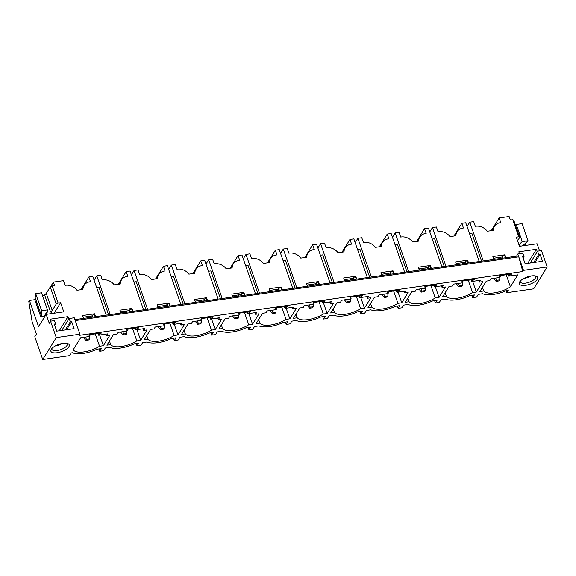 <?xml version="1.0" encoding="UTF-8"?>
<svg xmlns="http://www.w3.org/2000/svg" width="576" height="576" viewBox="0 0 576 576"><rect width="100%" height="100%" fill="white"/><g stroke="black" fill="none" stroke-linecap="round" stroke-linejoin="round"><path stroke-width="0.86" d="M42.718 359.467L69.588 355.601L71.251 352.908L72.475 352.735A20.542 8.158 160.8 0 0 96.948 349.214L101.405 348.574L99.734 351.259L103.651 350.698L105.322 348.012L109.771 347.371A20.542 8.158 160.8 0 0 134.251 343.85L138.701 343.21L137.038 345.895L140.947 345.334L142.618 342.641L147.074 342A20.542 8.158 160.8 0 0 171.547 338.479L175.997 337.838L174.334 340.531L178.25 339.962L179.914 337.277L184.37 336.636A20.542 8.158 160.8 0 0 208.843 333.115L213.293 332.474L211.63 335.16L215.546 334.598L217.21 331.913L221.666 331.272A20.542 8.158 160.8 0 0 246.139 327.751L250.596 327.11L248.926 329.796L252.842 329.234L254.506 326.542L258.962 325.901A20.542 8.158 160.8 0 0 283.435 322.38L287.892 321.739L286.222 324.432L290.138 323.87L291.809 321.178L296.258 320.537A20.542 8.158 160.8 0 0 320.731 317.016L325.188 316.375L323.518 319.068L327.434 318.499L329.105 315.814L333.554 315.173A20.542 8.158 160.8 0 0 358.027 311.652L362.484 311.011L360.821 313.697L364.73 313.135L366.401 310.45L370.858 309.809A20.542 8.158 160.8 0 0 395.33 306.288L399.78 305.647L398.117 308.333L402.034 307.771L403.697 305.078L408.154 304.438A20.542 8.158 160.8 0 0 432.626 300.917L437.076 300.276L435.413 302.969L439.33 302.4L440.993 299.714L445.45 299.074A20.542 8.158 160.8 0 0 469.922 295.553L474.379 294.912L472.709 297.598L476.626 297.036L478.289 294.35L482.746 293.71A20.542 8.158 160.8 0 0 507.218 290.189L508.442 290.009L506.779 292.702L533.65 288.835L547.2 266.976L523.512 270.382L522.785 271.555L79.229 335.369L79.956 334.195L56.268 337.608L42.718 359.467L34.798 336.722L36.41 334.123L32.148 321.883L28.8 301.421L29.412 300.427L34.798 299.657L35.489 298.541M68.868 346.766A9.727 3.866 160.8 0 0 67.788 343.57A9.727 3.866 160.8 0 0 58.824 344.376A9.727 3.866 160.8 0 0 51.242 349.301A9.727 3.866 160.8 0 0 51.221 349.344A9.727 3.866 160.8 0 0 57.19 352.714A9.727 3.866 160.8 0 0 68.868 346.766M259.013 313.819L255.586 314.309L256.745 312.437L247.745 313.733L250.517 311.551L238.478 313.286L238.154 313.805L239.206 314.417L238.831 315.014L229.824 316.31L228.665 318.182L225.238 318.672L218.786 329.083L222.61 328.536A17.302 6.869 160.8 0 0 248.738 324.778L252.562 324.223L259.013 313.819M296.309 308.448L292.882 308.945L294.048 307.073L285.041 308.369L287.813 306.187L275.774 307.922L275.45 308.441L276.502 309.046L276.127 309.65L267.127 310.939L265.961 312.818L262.534 313.308L256.082 323.719L259.906 323.172A17.302 6.869 160.8 0 0 286.034 319.406L289.858 318.859L296.309 308.448M333.605 303.084L330.178 303.574L331.344 301.702L322.337 302.998L325.109 300.823L313.07 302.551L312.746 303.077L313.798 303.682L313.43 304.279L304.423 305.575L303.257 307.447L299.837 307.944L293.378 318.355L297.202 317.801A17.302 6.869 160.8 0 0 323.33 314.042L327.154 313.495L333.605 303.084M370.901 297.72L367.481 298.21L368.64 296.338L359.633 297.634L362.412 295.459L350.366 297.187L350.042 297.706L351.094 298.318L350.726 298.915L341.719 300.211L340.56 302.083L337.133 302.58L330.674 312.984L334.498 312.437A17.302 6.869 160.8 0 0 360.626 308.678L364.45 308.124L370.901 297.72M408.204 292.349L404.777 292.846L405.936 290.974L396.929 292.27L399.708 290.088L387.662 291.823L387.346 292.342L388.39 292.946L388.022 293.551L379.015 294.847L377.856 296.719L374.429 297.209L367.978 307.62L371.794 307.073A17.302 6.869 160.8 0 0 397.922 303.314L401.746 302.76L408.204 292.349M445.5 286.985L442.073 287.482L443.232 285.602L434.225 286.898L437.004 284.724L424.966 286.459L424.642 286.978L425.693 287.582L425.318 288.18L416.311 289.476L415.152 291.355L411.725 291.845L405.274 302.256L409.09 301.702A17.302 6.869 160.8 0 0 435.226 297.943L439.042 297.396L445.5 286.985M482.796 281.621L479.369 282.11L480.528 280.238L471.528 281.534L474.3 279.36L462.262 281.088L461.938 281.614L462.989 282.218L462.614 282.816L453.607 284.112L452.448 285.984L449.021 286.481L442.57 296.885L446.393 296.338A17.302 6.869 160.8 0 0 472.522 292.579L476.345 292.032L482.796 281.621M483.689 290.974A17.302 6.869 160.8 0 0 510.422 286.819L517.831 274.874L508.824 276.17L511.596 273.989L499.558 275.724L499.234 276.242L500.285 276.854L499.91 277.452L490.91 278.748L489.744 280.62L486.317 281.11L479.866 291.521L483.689 290.974L482.436 287.374M219.449 317.801L210.442 319.097L213.221 316.922L201.182 318.65L200.858 319.176L201.91 319.781L201.535 320.378L192.528 321.674L191.369 323.546L187.942 324.043L181.49 334.454L185.314 333.9A17.302 6.869 160.8 0 0 211.442 330.142L215.258 329.594L221.717 319.183L218.29 319.673L219.449 317.801M182.153 323.165L173.146 324.461L175.925 322.286L163.879 324.022L163.562 324.54L164.606 325.145L164.239 325.742L155.232 327.038L154.073 328.918L150.646 329.407L144.194 339.818L148.01 339.264A17.302 6.869 160.8 0 0 174.139 335.506L177.962 334.958L184.421 324.547L180.994 325.044L182.153 323.165M144.857 328.536L135.85 329.832L138.629 327.65L126.583 329.386L126.259 329.904L127.31 330.516L126.943 331.114L117.936 332.41L116.777 334.282L113.35 334.771L106.891 345.182L110.714 344.635A17.302 6.869 160.8 0 0 136.843 340.877L140.666 340.322L147.118 329.918L143.698 330.408L144.857 328.536M107.561 333.9L98.554 335.196L101.326 333.022L89.287 334.75L88.963 335.275L90.014 335.88L89.647 336.478L80.64 337.774L73.231 349.718A17.302 6.869 160.8 0 0 99.547 346.241L103.37 345.694L109.822 335.282L106.394 335.772L107.561 333.9M537.286 279.374A9.727 3.866 160.8 0 0 536.206 276.178A9.727 3.866 160.8 0 0 527.242 276.977A9.727 3.866 160.8 0 0 519.66 281.909A9.727 3.866 160.8 0 0 519.638 281.952A9.727 3.866 160.8 0 0 525.607 285.322A9.727 3.866 160.8 0 0 537.286 279.374M79.956 334.195L75.226 320.609L518.782 256.795L522.785 271.555M518.782 256.795L523.512 270.382M516.535 256.133L517.802 253.98L522.893 253.246L524.03 256.529L522.684 256.723L525.132 263.75L542.506 261.252L540.065 254.225L538.718 254.419L537.574 251.136L541.49 250.574L547.2 266.976M517.802 253.98L518.45 255.859L74.902 319.673L74.246 317.801L69.156 318.528L70.301 321.811L71.647 321.617L74.095 328.644L56.714 331.142L54.266 324.115L55.613 323.921L54.475 320.645L50.558 321.206L56.268 337.608M106.265 315.158L92.779 276.437L88.862 276.998L90.497 281.686L90.007 281.758A10.814 8.914 31.8 0 0 84.082 285.43A10.814 8.914 31.8 0 0 82.951 289.411L76.99 290.268A10.814 8.914 31.8 0 0 65.534 285.278L65.045 285.343L63.41 280.663L53.424 282.096L54.648 285.61L52.2 285.962L50.249 286.956L46.267 293.386L44.626 294.948L50.58 312.048L51.314 311.94L51.883 313.56M29.412 300.427L38.549 326.671L46.166 314.388L63.785 311.854L60.602 302.717L58.154 303.062L52.2 285.962M46.166 314.388L49.262 323.287L50.558 321.206M51.084 321.127L50.407 319.19L68.026 316.656L59.27 330.775M68.854 319.018L68.026 316.656M83.599 318.42L82.598 315.54L94.637 313.805L95.645 316.685M110.275 314.582L96.79 275.861L100.706 275.292L102.341 279.979L102.83 279.907A10.814 8.914 31.8 0 1 114.286 284.904L120.247 284.047A10.814 8.914 31.8 0 1 121.378 280.066A10.814 8.914 31.8 0 1 127.303 276.386L127.793 276.322L126.158 271.634L130.075 271.066L143.561 309.794M120.895 313.056L119.894 310.176L131.933 308.441L132.941 311.321M147.571 309.218L134.086 270.49L138.002 269.928L139.637 274.615L140.126 274.543A10.814 8.914 31.8 0 1 151.589 279.54L157.543 278.683A10.814 8.914 31.8 0 1 158.674 274.694A10.814 8.914 31.8 0 1 164.599 271.022L165.089 270.95L163.454 266.263L167.371 265.702L180.857 304.43M158.198 307.685L157.19 304.805L169.236 303.077L170.237 305.957M184.874 303.847L171.389 265.126L175.298 264.564L176.933 269.251L177.422 269.179A10.814 8.914 31.8 0 1 188.885 274.169L194.839 273.312A10.814 8.914 31.8 0 1 195.97 269.33A10.814 8.914 31.8 0 1 201.895 265.658L202.385 265.586L200.75 260.899L204.667 260.338L218.153 299.059M195.494 302.321L194.486 299.441L206.532 297.713L207.533 300.593M222.17 298.483L208.685 259.762L212.602 259.193L214.229 263.88L214.718 263.808A10.814 8.914 31.8 0 1 226.181 268.805L232.135 267.948A10.814 8.914 31.8 0 1 233.266 263.966A10.814 8.914 31.8 0 1 239.191 260.287L239.681 260.222L238.054 255.535L241.963 254.974L255.449 293.695M232.79 296.957L231.79 294.077L243.828 292.342L244.829 295.222M259.466 293.119L245.981 254.39L249.898 253.829L251.525 258.516L252.014 258.444A10.814 8.914 31.8 0 1 263.477 263.441L269.438 262.584A10.814 8.914 31.8 0 1 270.562 258.595A10.814 8.914 31.8 0 1 276.487 254.923L276.977 254.851L275.35 250.171L279.266 249.602L292.752 288.331M270.086 291.593L269.086 288.713L281.124 286.978L282.125 289.858M296.762 287.748L283.277 249.026L287.194 248.465L288.828 253.152L289.318 253.08A10.814 8.914 31.8 0 1 300.773 258.07L306.734 257.213A10.814 8.914 31.8 0 1 307.865 253.231A10.814 8.914 31.8 0 1 313.79 249.559L314.28 249.487L312.646 244.8L316.562 244.238L330.048 282.96M307.382 286.222L306.382 283.342L318.42 281.614L319.428 284.494M334.058 282.384L320.573 243.662L324.49 243.101L326.124 247.781L326.614 247.716A10.814 8.914 31.8 0 1 338.069 252.706L344.03 251.849A10.814 8.914 31.8 0 1 345.161 247.867A10.814 8.914 31.8 0 1 351.086 244.188L351.576 244.123L349.942 239.436L353.858 238.874L367.344 277.596M344.678 280.858L343.678 277.978L355.716 276.242L356.724 279.122M371.354 277.02L357.869 238.291L361.786 237.73L363.42 242.417L363.91 242.345A10.814 8.914 31.8 0 1 375.372 247.342L381.326 246.485A10.814 8.914 31.8 0 1 382.457 242.503A10.814 8.914 31.8 0 1 388.382 238.824L388.872 238.752L387.238 234.072L391.154 233.503L404.64 272.232M381.982 275.494L380.974 272.614L393.019 270.878L394.02 273.758M408.658 271.656L395.172 232.927L399.082 232.366L400.716 237.053L401.206 236.981A10.814 8.914 31.8 0 1 412.668 241.97L418.622 241.114A10.814 8.914 31.8 0 1 419.753 237.132A10.814 8.914 31.8 0 1 425.678 233.46L426.168 233.388L424.534 228.701L428.45 228.139L441.936 266.861M419.278 270.122L418.27 267.242L430.315 265.514L431.316 268.394M479.232 261.497L465.746 222.775L461.837 223.337L463.464 228.024L462.974 228.096A10.814 8.914 31.8 0 0 457.049 231.768A10.814 8.914 31.8 0 0 455.918 235.75L449.964 236.606A10.814 8.914 31.8 0 0 438.502 231.617L438.012 231.682L436.385 227.002L432.468 227.563L445.954 266.285M456.574 264.758L455.573 261.878L467.611 260.143L468.612 263.023M483.25 260.921L469.764 222.199L473.681 221.63L475.308 226.318L475.798 226.246A10.814 8.914 31.8 0 1 487.26 231.242L493.222 230.386A10.814 8.914 31.8 0 1 494.345 226.404L491.746 230.594M493.87 259.394L492.869 256.514L504.907 254.779L505.908 257.659M519.502 253.735L518.825 251.791L536.443 249.257L527.688 263.383M537.271 251.626L536.443 249.257M494.345 226.404A10.814 8.914 31.8 0 1 500.27 222.725L500.76 222.653L499.133 217.973L509.119 216.533L510.343 220.046L512.784 219.694L518.746 236.801L516.298 237.154L519.48 246.29L537.098 243.756L539.568 250.848M50.486 286.834L53.424 282.096M80.993 289.692L88.862 276.998M94.09 280.21L96.79 275.861M118.289 284.328L126.158 271.634M131.393 274.846L134.086 270.49M155.585 278.964L163.454 266.263M168.689 269.482L171.389 265.126M192.881 273.593L200.75 260.899M205.985 264.11L208.685 259.762M230.184 268.229L238.054 255.535M243.281 258.746L245.981 254.39M267.48 262.865L275.35 250.171M280.577 253.382L283.277 249.026M304.776 257.494L312.646 244.8M317.873 248.011L320.573 243.662M342.072 252.13L349.942 239.436M355.176 242.647L357.869 238.291M379.368 246.766L387.238 234.072M392.472 237.283L395.172 232.927M416.664 241.402L424.534 228.701M429.768 231.912L432.468 227.563M453.96 236.03L461.837 223.337M467.064 226.548L469.764 222.199M491.263 230.666L499.133 217.973M99.734 351.259L98.928 348.926M137.038 345.895L136.224 343.562M174.334 340.531L173.52 338.198M211.63 335.16L210.816 332.834M248.926 329.796L248.112 327.463M286.222 324.432L285.408 322.099M323.518 319.068L322.711 316.735M360.821 313.697L360.007 311.364M398.117 308.333L397.303 306M435.413 302.969L434.599 300.636M472.709 297.598L471.895 295.265M506.779 292.702L506.081 290.707M481.572 261.166L471.895 233.388L469.562 233.726M444.269 266.53L434.599 238.752L432.266 239.09M406.973 271.894L397.303 244.123L394.97 244.454M369.677 277.258L360.007 249.487L357.674 249.826M332.381 282.629L322.711 254.851L320.371 255.19M295.085 287.993L285.408 260.222L283.075 260.554M257.789 293.357L248.112 265.586L245.779 265.925M220.486 298.728L210.816 270.95L208.483 271.289M183.19 304.092L173.52 276.322L171.187 276.653M145.894 309.456L136.224 281.686L133.891 282.017M108.598 314.827L98.928 287.05L96.588 287.388M508.824 276.17L508.234 274.478M502.546 258.142L502.135 256.961L502.502 256.356L504.907 254.779M509.191 275.573L508.781 274.399M503.1 258.062L502.502 256.356M511.272 274.514L511.121 274.061M505.433 257.731L504.583 255.298M493.776 258.163L502.135 256.961M493.178 257.4L494.186 259.344M500.285 276.854L499.874 275.681M500.119 257.249L500.537 258.437M506.225 274.766L510.422 286.819M471.528 281.534L470.938 279.842M465.25 263.513L464.832 262.325L465.206 261.727L467.611 260.143M471.895 280.937L471.485 279.763M465.797 263.434L465.206 261.727M473.976 279.878L473.818 279.425M468.137 263.095L467.287 260.669M456.48 263.527L464.832 262.325M455.875 262.764L456.89 264.715M462.989 282.218L462.578 281.045M472.522 292.579L468.223 280.231M462.535 263.902L462.118 262.714M476.345 292.032L472.63 281.376M445.14 292.745L446.393 296.338M479.369 282.11L478.8 280.49M434.225 286.898L433.634 285.206M427.954 268.877L427.536 267.689L427.91 267.091L430.315 265.514M434.599 286.301L434.189 285.127M428.501 268.798L427.91 267.091M436.68 285.242L436.522 284.796M430.834 268.459L429.991 266.033M419.184 268.891L427.536 267.689M418.579 268.128L419.594 270.079M425.693 287.582L425.282 286.409M435.226 297.943L430.92 285.595M425.239 269.266L424.822 268.078M439.042 297.396L435.334 286.74M407.844 298.109L409.09 301.702M442.073 287.482L441.504 285.854M396.929 292.27L396.338 290.57M390.65 274.241L390.24 273.053L390.614 272.455L393.019 270.878M397.303 291.665L396.893 290.491M391.205 274.162L390.614 272.455M399.384 290.614L399.226 290.16M393.538 273.83L392.695 271.397M381.881 274.255L390.24 273.053M381.283 273.499L382.298 275.443M388.39 292.946L387.986 291.773M397.922 303.314L393.624 290.966M387.936 274.637L387.526 273.449M401.746 302.76L398.038 292.104M370.541 303.473L371.794 307.073M404.777 292.846L404.208 291.218M359.633 297.634L359.042 295.942M353.354 279.612L352.944 278.424L353.311 277.826L355.716 276.242M360.007 297.036L359.597 295.862M353.909 279.533L353.311 277.826M362.088 295.978L361.93 295.524M356.242 279.194L355.399 276.768M344.585 279.626L352.944 278.424M343.987 278.863L345.002 280.814M351.094 298.318L350.69 297.144M360.626 308.678L356.328 296.33M350.64 280.001L350.23 278.813M364.45 308.124L360.742 297.475M333.245 308.844L334.498 312.437M367.481 298.21L366.912 296.582M322.337 302.998L321.746 301.306M316.058 284.976L315.648 283.788L316.015 283.19L318.42 281.614M322.704 302.4L322.301 301.226M316.613 284.897L316.015 283.19M324.792 301.342L324.634 300.888M318.946 284.558L318.096 282.132M307.289 284.99L315.648 283.788M306.691 284.227L307.699 286.178M313.798 303.682L313.387 302.508M323.33 314.042L319.032 301.694M313.344 285.365L312.934 284.177M327.154 313.495L323.446 302.839M295.949 314.208L297.202 317.801M330.178 303.574L329.616 301.954M285.041 308.369L284.45 306.67M278.762 290.34L278.352 289.152L278.719 288.554L281.124 286.978M285.408 307.764L284.998 306.59M279.317 290.261L278.719 288.554M287.489 306.706L287.338 306.259M281.65 289.93L280.8 287.496M269.993 290.354L278.352 289.152M269.395 289.598L270.403 291.542M276.502 309.046L276.091 307.872M286.034 319.406L281.736 307.066M276.048 290.729L275.638 289.548M289.858 318.859L286.142 308.203M258.653 319.572L259.906 323.172M292.882 308.945L292.32 307.318M247.745 313.733L247.154 312.041M241.466 295.704L241.049 294.523L241.423 293.918L243.828 292.342M248.112 313.135L247.702 311.962M242.014 295.625L241.423 293.918M250.193 312.077L250.034 311.623M244.354 295.294L243.504 292.867M232.697 295.726L241.049 294.523M232.092 294.962L233.107 296.906M239.206 314.417L238.795 313.243M248.738 324.778L244.44 312.43M238.752 296.1L238.334 294.912M252.562 324.223L248.846 313.574M221.357 324.943L222.61 328.536M255.586 314.309L255.017 312.682M210.442 319.097L209.851 317.405M204.17 301.075L203.753 299.887L204.127 299.29L206.532 297.713M210.816 318.499L210.406 317.326M204.718 300.996L204.127 299.29M212.897 317.441L212.738 316.987M207.05 300.658L206.208 298.231M195.401 301.09L203.753 299.887M194.796 300.326L195.811 302.278M201.91 319.781L201.499 318.607M211.442 330.142L207.144 317.794M201.456 301.464L201.038 300.276M215.258 329.594L211.55 318.938M184.061 330.307L185.314 333.9M218.29 319.673L217.721 318.053M173.146 324.461L172.555 322.769M166.867 306.439L166.457 305.251L166.831 304.654L169.236 303.077M173.52 323.863L173.11 322.69M167.422 306.36L166.831 304.654M175.601 322.805L175.442 322.358M169.754 306.022L168.912 303.595M158.098 306.454L166.457 305.251M157.5 305.69L158.515 307.642M164.606 325.145L164.203 323.971M174.139 335.506L169.841 323.165M164.153 306.828L163.742 305.64M177.962 334.958L174.254 324.302M146.758 335.671L148.01 339.264M180.994 325.044L180.425 323.417M135.85 329.832L135.259 328.14M129.571 311.803L129.161 310.622L129.528 310.018L131.933 308.441M136.224 329.234L135.814 328.061M130.126 311.724L129.528 310.018M138.305 328.176L138.146 327.722M132.458 311.393L131.616 308.959M120.802 311.825L129.161 310.622M120.204 311.062L121.219 313.006M127.31 330.516L126.907 329.342M136.843 340.877L132.545 328.529M126.857 312.199L126.446 311.011M140.666 340.322L136.958 329.674M109.462 341.035L110.714 344.635M143.698 330.408L143.129 328.781M98.554 335.196L97.963 333.504M92.275 317.174L91.865 315.986L92.232 315.389L94.637 313.805M98.921 334.598L98.518 333.425M92.83 317.095L92.232 315.389M101.009 333.54L100.85 333.086M95.162 316.757L94.313 314.33M83.506 317.189L91.865 315.986M82.908 316.426L83.923 318.377M90.014 335.88L89.604 334.706M89.15 316.375L89.561 317.563M95.249 333.893L99.547 346.241M106.394 335.772L105.833 334.152M103.37 345.694L99.662 335.038M60.602 302.717L54.072 313.25M70.301 321.811L65.275 329.911M69.156 318.528L61.79 330.415M71.647 321.617L66.622 329.717M55.613 323.921L54.713 325.382M45.101 316.102L44.806 315.252L46.418 312.646L47.153 312.545L47.491 309.888L41.53 292.781L35.705 293.623L35.194 297.698L41.148 314.806L41.71 314.798M47.491 309.888L41.659 310.723L41.148 314.806M45.079 316.138L40.752 316.757L41.803 315.065M58.154 303.062L56.203 304.056L52.222 310.486L50.58 312.048M40.752 316.757L34.798 299.657M41.659 310.723L35.705 293.623M52.222 310.486L46.267 293.386M56.203 304.056L50.249 286.956M55.418 345.859A8.107 3.218 160.8 0 0 62.338 343.447M51.883 348.473A8.107 3.218 160.8 0 0 51.905 349.294A8.107 3.218 160.8 0 0 58.867 350.194A8.107 3.218 160.8 0 0 66.91 345.571A8.107 3.218 160.8 0 0 67.226 343.966A8.107 3.218 160.8 0 0 66.73 343.303M524.03 256.529L523.123 257.99M540.065 254.225L535.039 262.325M538.718 254.419L533.693 262.519M537.574 251.136L530.208 263.023M512.784 219.694L513.77 220.262L519.725 237.37L517.579 240.833M515.491 225.216L516.262 224.482L522.086 223.646L528.041 240.746L523.102 245.462L522.007 245.923M525.773 245.383L525.125 243.526M518.746 236.801L519.725 237.37M520.301 246.168L519.732 244.548L518.998 244.656L522.216 241.582L528.041 240.746M522.216 241.582L516.262 224.482M518.998 244.656L517.637 240.739M523.836 278.467A8.107 3.218 160.8 0 0 530.755 276.055M535.147 275.904A8.107 3.218 -19.2 0 1 535.644 276.566A8.107 3.218 -19.2 0 1 535.327 278.179A8.107 3.218 -19.2 0 1 527.285 282.802A8.107 3.218 -19.2 0 1 520.322 281.902A8.107 3.218 -19.2 0 1 520.301 281.081M83.664 317.167L84.082 318.348M83.362 337.478L85.81 340.373L86.45 339.336L85.385 337.09M89.51 336.499L89.51 338.897L86.45 339.336M89.51 338.897L88.87 339.934L85.81 340.373M120.96 311.796L121.378 312.984M120.665 332.114L123.106 335.009L123.754 333.972L122.688 331.726M126.806 331.128L126.814 333.526L123.754 333.972M126.814 333.526L126.166 334.57L123.106 335.009M158.263 306.432L158.674 307.62M157.961 326.75L160.402 329.645L161.05 328.601L159.984 326.354M164.102 325.764L164.11 328.162L161.05 328.601M164.11 328.162L163.462 329.206L160.402 329.645M195.559 301.068L195.97 302.256M195.257 321.386L197.698 324.274L198.346 323.237L197.28 320.99M201.406 320.4L201.406 322.798L198.346 323.237M201.406 322.798L200.758 323.834L197.698 324.274M232.855 295.697L233.266 296.885M232.553 316.015L235.001 318.91L235.642 317.873L234.576 315.626M238.702 315.029L238.702 317.426L235.642 317.873M238.702 317.426L238.054 318.47L235.001 318.91M270.151 290.333L270.562 291.521M269.849 310.651L272.297 313.546L272.938 312.502L271.872 310.262M275.998 309.665L275.998 312.062L272.938 312.502M275.998 312.062L275.357 313.106L272.297 313.546M307.447 284.969L307.865 286.157M307.145 305.287L309.593 308.182L310.234 307.138L309.168 304.891M313.294 304.301L313.294 306.698L310.234 307.138M313.294 306.698L312.653 307.735L309.593 308.182M344.743 279.605L345.161 280.786M344.448 299.916L346.889 302.81L347.537 301.774L346.471 299.527M350.59 298.937L350.597 301.334L347.537 301.774M350.597 301.334L349.949 302.371L346.889 302.81M382.046 274.234L382.457 275.422M381.744 294.552L384.185 297.446L384.833 296.402L383.767 294.163M387.886 293.566L387.893 295.963L384.833 296.402M387.893 295.963L387.245 297.007L384.185 297.446M419.342 268.87L419.753 270.058M419.04 289.188L421.481 292.082L422.129 291.038L421.063 288.792M425.189 288.202L425.189 290.599L422.129 291.038M425.189 290.599L424.541 291.643L421.481 292.082M456.638 263.506L457.049 264.686M456.336 283.817L458.777 286.711L459.425 285.674L458.359 283.428M462.485 282.838L462.485 285.235L459.425 285.674M462.485 285.235L461.837 286.272L458.777 286.711M493.934 258.134L494.345 259.322M493.632 278.453L496.08 281.347L496.721 280.31L495.655 278.064M499.781 277.466L499.781 279.864L496.721 280.31M499.781 279.864L499.14 280.908L496.08 281.347M42.559 295.733L44.791 295.416M46.418 312.646L46.987 314.266M457.049 231.768L454.45 235.966M419.753 237.132L417.154 241.33M382.457 242.503L379.858 246.694M345.161 247.867L342.562 252.058M307.865 253.231L305.258 257.429M270.562 258.595L267.962 262.793M233.266 263.966L230.666 268.157M195.97 269.33L193.37 273.528M158.674 274.694L156.074 278.892M121.378 280.066L118.778 284.256M84.082 285.43L81.475 289.627"/></g></svg>
